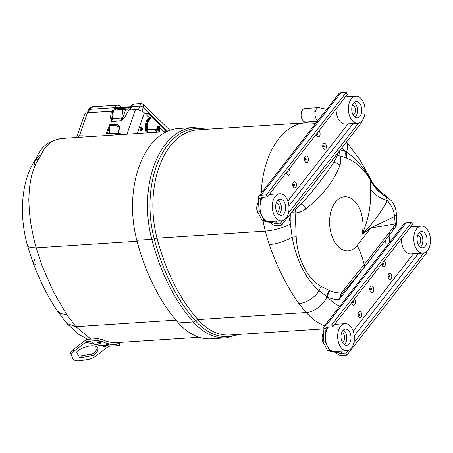 <?xml version="1.0" encoding="UTF-8"?>
<svg xmlns="http://www.w3.org/2000/svg" width="453" height="453" viewBox="0 0 453 453"><rect width="100%" height="100%" fill="white"/><g stroke="black" fill="none" stroke-linecap="round" stroke-linejoin="round"><path stroke-width="0.68" d="M370.48 189.382A41.042 25.306 178.2 0 0 387.377 200.662C380.718 212.825 372.281 224.071 362.072 234.405C368.538 219.728 371.341 204.722 370.48 189.382L370.124 179.643C363.986 169.065 356.251 161.936 346.924 158.261L346.358 158.018A68.782 42.259 86.3 0 0 340.146 156.098C340.962 159.479 340.899 162.514 339.96 165.198C333.923 181.081 322.57 195.634 305.905 208.85C302.983 211.115 299.626 212.468 295.82 212.921A7.763 3.143 -89.8 0 0 295.322 209.546L301.347 204.065C313.465 190.413 324.274 176.557 333.776 162.497L337.27 155.775L338.357 152.395M291.324 212.678L295.82 212.921A68.782 42.259 86.3 0 0 295.65 223.018L296.183 236.794C296.84 247.933 299.405 257.978 303.884 266.919C308.368 275.82 314.122 282.31 321.137 286.404L329.659 290.645A68.782 42.259 86.3 0 0 341.392 293.012C349.818 282.06 357.411 272.638 364.184 264.739A87.763 56.999 -142 0 0 357.185 245.447L370.905 227.859L394.535 216.568C394.099 210.775 391.709 205.475 387.377 200.662L386.267 196.817C379.042 192.655 373.685 186.981 370.197 179.801A13.924 4.807 154.6 0 1 370.248 179.405C373.725 186.653 379.065 192.457 386.267 196.817L385.254 195.192L391.528 200.906L393.515 203.918C394.959 206.132 395.911 209.382 396.381 213.652L396.381 213.652A11.348 4.96 177 0 1 394.535 216.568L395.243 223.754C387.978 225.283 379.863 226.653 370.905 227.859L362.072 234.405A27.118 16.659 86.3 0 0 358.974 207.531A27.118 16.659 86.3 0 0 335.401 202.134A27.118 16.659 86.3 0 0 333.612 240.045A27.118 16.659 86.3 0 0 357.185 245.447M389.127 232.763L395.305 224.699A7.763 5.045 -142 0 1 394.693 228.176L388.515 236.234A7.763 5.045 -142 0 0 389.127 232.763L364.184 264.739A7.763 5.045 -142 0 1 363.572 268.21L342.502 293.408A7.763 0.487 -151.5 0 1 341.392 293.012L339.093 299.699A75.396 46.319 -93.7 0 1 327.547 297.106A13.924 10.487 113.3 0 1 329.659 290.645M342.502 293.408L339.093 299.699L385.599 240.084A3.08 1.999 -142 0 1 385.565 240.016M339.807 306.217A62.474 38.386 86.3 0 1 327.547 297.106L319.15 290.781A13.924 9.621 118.9 0 1 321.137 286.404M324.541 325.792A81.087 49.819 -93.7 0 1 306.268 312.536A173.278 106.461 -93.7 0 1 298.895 303.521A18.613 10.719 -37 0 0 319.15 290.781C305.413 278.561 296.415 260.679 292.174 237.14A13.924 0.895 177.5 0 1 296.183 236.794M298.895 303.521C287.111 287.015 277.225 267.361 269.246 244.569A18.613 5.572 -17.9 0 0 292.174 237.14L290.265 222.978A75.396 46.319 -93.7 0 1 290.339 213.946M295.65 223.018A13.924 0.651 -1.6 0 1 290.265 222.978A62.474 38.386 86.3 0 1 288.776 215.951M292.428 211.262L295.322 209.546M339.388 151.07L340.146 156.098A7.763 3.8 161.9 0 0 337.27 155.775M340.305 149.892A75.396 46.319 -93.7 0 1 345.849 151.727L346.415 152.117C355.758 158.363 363.663 167.367 370.118 179.139L370.248 179.405M341.873 147.888A62.474 38.386 86.3 0 1 345.849 151.727A13.924 10.487 -66.7 0 0 346.358 158.018M396.766 221.568L396.766 221.415A11.348 4.377 -2.8 0 1 395.243 223.754L395.305 224.699L396.267 223.606A7.763 5.951 26.6 0 1 395.814 226.409L394.693 228.176M395.288 224.462A11.348 4.394 -2.2 0 0 396.398 223.391A7.763 5.906 22.3 0 1 396.098 225.787L396.783 221.783L396.267 223.606M370.124 179.643A13.924 6.37 153.1 0 1 370.118 179.139L370.809 179.15C372.468 183.431 376.449 188.205 382.751 193.482L385.254 195.192M239.127 334.399L226.29 337.836L211.347 338.81A83.68 51.416 -93.7 0 1 178.38 322.915A175.872 108.057 -93.7 0 1 136.823 240.288A83.68 51.416 -93.7 0 1 178.675 128.493L193.618 127.519A83.68 51.416 -93.7 0 0 151.766 239.314L136.823 240.288M386.052 239.394L385.599 240.084A62.474 38.386 86.3 0 1 386.052 246.942M392.949 230.418A7.763 5.045 -142 0 0 393.555 226.936M324.167 147.027A0.764 0.47 86.3 0 0 324.218 145.957A0.764 0.47 86.3 0 0 323.555 145.804A0.764 0.47 86.3 0 0 323.408 146.149A0.764 0.47 86.3 0 0 323.402 146.177A0.764 0.47 86.3 0 0 323.436 146.71A0.764 0.47 86.3 0 0 323.448 146.738A0.764 0.47 86.3 0 0 323.504 146.874A0.764 0.47 86.3 0 0 324.167 147.027M325.798 148.799A3.041 1.869 86.3 0 0 325.996 144.547A3.041 1.869 86.3 0 0 323.357 143.941A3.041 1.869 86.3 0 0 323.153 148.193A3.041 1.869 86.3 0 0 325.798 148.799M294.252 184.371A0.764 0.47 -93.7 0 1 294.201 185.447A0.764 0.47 -93.7 0 1 293.533 185.294A0.764 0.47 -93.7 0 1 293.476 185.158A0.764 0.47 -93.7 0 1 293.47 185.13A0.764 0.47 -93.7 0 1 293.431 184.597A0.764 0.47 -93.7 0 1 293.436 184.564A0.764 0.47 -93.7 0 1 293.584 184.218A0.764 0.47 -93.7 0 1 294.252 184.371M293.385 182.355A3.041 1.869 -93.7 0 1 296.03 182.961A3.041 1.869 -93.7 0 1 295.826 187.214A3.041 1.869 -93.7 0 1 293.182 186.608A3.041 1.869 -93.7 0 1 293.385 182.355M287.259 171.642A0.764 0.47 86.3 0 0 287.111 171.987A0.764 0.47 86.3 0 0 287.106 172.015A0.764 0.47 86.3 0 0 287.14 172.548A0.764 0.47 86.3 0 0 287.151 172.576A0.764 0.47 86.3 0 0 287.208 172.712A0.764 0.47 86.3 0 0 287.87 172.865A0.764 0.47 86.3 0 0 287.921 171.795A0.764 0.47 86.3 0 0 287.259 171.642M286.426 172.502A3.041 1.869 86.3 0 0 287.638 174.988A3.041 1.869 86.3 0 0 289.501 174.637A3.041 1.869 86.3 0 0 290.118 171.806A3.041 1.869 86.3 0 0 288.855 169.388M317.179 134.298A0.764 0.47 -93.7 0 1 317.123 134.162A0.764 0.47 -93.7 0 1 317.111 134.133A0.764 0.47 -93.7 0 1 317.077 133.601A0.764 0.47 -93.7 0 1 317.083 133.567A0.764 0.47 -93.7 0 1 317.225 133.227A0.764 0.47 -93.7 0 1 317.893 133.38A0.764 0.47 -93.7 0 1 317.842 134.45A0.764 0.47 -93.7 0 1 317.179 134.298M318.827 130.968A3.041 1.869 -93.7 0 1 320.09 133.392A3.041 1.869 -93.7 0 1 319.473 136.217A3.041 1.869 -93.7 0 1 317.61 136.568A3.041 1.869 -93.7 0 1 316.398 134.082M305.396 158.72A0.77 0.476 86.3 0 0 305.248 159.094L305.248 159.094A0.77 0.476 86.3 0 0 305.282 159.632L305.282 159.632A0.77 0.476 86.3 0 0 305.345 159.796A0.77 0.476 86.3 0 0 306.018 159.954A0.77 0.476 86.3 0 0 306.069 158.873A0.77 0.476 86.3 0 0 305.396 158.72M282.457 220.645L280.549 223.091L281.59 225.164L361.477 122.757L360.996 121.806M288.459 212.944L358.55 123.103M280.549 223.091L275.203 223.437A2.712 1.761 38 0 1 272.7 222.378L268.997 221.596M266.511 221.03L264.212 220.503L259.869 211.874L260.045 208.17M260.232 204.173L260.73 198.573A2.712 1.761 38 0 1 260.99 197.763A2.712 1.761 38 0 1 262.038 197.265L267.383 196.913L347.27 94.513L346.228 92.44L266.341 194.841L267.383 196.913M281.59 225.164L276.245 225.509A5.306 3.448 38 0 1 270.543 222.519L262.168 220.634L264.212 220.503M270.543 222.519L272.7 222.378M262.168 220.634L257.825 212.004L259.869 211.874M260.73 198.573L258.567 198.714L257.825 212.004M258.567 198.714A5.306 3.448 38 0 1 258.94 196.166A5.306 3.448 38 0 1 260.996 195.192L266.341 194.841M260.996 195.192L340.882 92.786L346.228 92.44M340.882 92.786A5.306 3.448 -142 0 0 338.827 93.76L258.94 196.166M389.104 277.089A2.429 1.495 86.3 0 0 389.014 275.639M389.523 276.964A0.764 0.47 86.3 0 0 389.574 275.894A0.764 0.47 86.3 0 0 388.906 275.741A0.764 0.47 86.3 0 0 388.753 276.115A0.764 0.47 86.3 0 0 388.793 276.647A0.764 0.47 86.3 0 0 389.523 276.964M391.149 278.737A3.041 1.869 86.3 0 0 391.352 274.484A3.041 1.869 86.3 0 0 388.708 273.878A3.041 1.869 86.3 0 0 388.504 278.131A3.041 1.869 86.3 0 0 391.149 278.737M359.603 314.314A0.764 0.47 -93.7 0 1 359.552 315.384A0.764 0.47 -93.7 0 1 358.884 315.231A0.764 0.47 -93.7 0 1 358.827 315.095A0.764 0.47 -93.7 0 1 358.821 315.067A0.764 0.47 -93.7 0 1 358.787 314.535A0.764 0.47 -93.7 0 1 358.793 314.507A0.764 0.47 -93.7 0 1 358.935 314.161A0.764 0.47 -93.7 0 1 359.603 314.314M358.736 312.298A3.041 1.869 -93.7 0 1 361.381 312.904A3.041 1.869 -93.7 0 1 361.177 317.157A3.041 1.869 -93.7 0 1 358.538 316.551A3.041 1.869 -93.7 0 1 358.736 312.298M352.61 301.579A0.764 0.47 86.3 0 0 352.462 301.925A0.764 0.47 86.3 0 0 352.457 301.958A0.764 0.47 86.3 0 0 352.496 302.491A0.764 0.47 86.3 0 0 352.502 302.519A0.764 0.47 86.3 0 0 352.559 302.655A0.764 0.47 86.3 0 0 353.227 302.808A0.764 0.47 86.3 0 0 353.278 301.732A0.764 0.47 86.3 0 0 352.61 301.579M351.783 302.44A3.041 1.869 86.3 0 0 352.989 304.926A3.041 1.869 86.3 0 0 354.852 304.575A3.041 1.869 86.3 0 0 355.469 301.749A3.041 1.869 86.3 0 0 354.212 299.325M382.53 264.235A0.764 0.47 -93.7 0 1 382.474 264.099A0.764 0.47 -93.7 0 1 382.462 264.071A0.764 0.47 -93.7 0 1 382.428 263.538A0.764 0.47 -93.7 0 1 382.434 263.51A0.764 0.47 -93.7 0 1 382.581 263.165A0.764 0.47 -93.7 0 1 383.244 263.318A0.764 0.47 -93.7 0 1 383.198 264.388A0.764 0.47 -93.7 0 1 382.53 264.235M384.178 260.911A3.041 1.869 -93.7 0 1 385.441 263.329A3.041 1.869 -93.7 0 1 384.824 266.16A3.041 1.869 -93.7 0 1 382.961 266.506A3.041 1.869 -93.7 0 1 381.754 264.02M370.752 288.657A0.77 0.476 86.3 0 0 370.599 289.037L370.599 289.037A0.77 0.476 86.3 0 0 370.633 289.569L370.633 289.569A0.77 0.476 86.3 0 0 370.701 289.739A0.77 0.476 86.3 0 0 371.369 289.892A0.77 0.476 86.3 0 0 371.42 288.81A0.77 0.476 86.3 0 0 370.752 288.657M347.808 350.582L345.899 353.029L346.941 355.101L426.828 252.695L426.352 251.749M353.81 342.887L423.9 253.04M345.899 353.029L340.554 353.38A2.712 1.761 38 0 1 338.051 352.315L334.348 351.539M331.862 350.967L329.563 350.441L325.22 341.811L325.396 338.108M325.588 334.11L326.081 328.51A2.712 1.761 38 0 1 326.341 327.7A2.712 1.761 38 0 1 327.389 327.202L332.734 326.856L412.621 224.45L411.579 222.378L331.692 324.784L332.734 326.856M346.941 355.101L341.596 355.452A5.306 3.448 38 0 1 335.894 352.457L327.519 350.571L329.563 350.441M335.894 352.457L338.051 352.315M327.519 350.571L323.182 341.947L325.22 341.811M326.081 328.51L323.923 328.651L323.182 341.947M323.923 328.651A5.306 3.448 38 0 1 324.297 326.103A5.306 3.448 38 0 1 326.347 325.129L331.692 324.784M326.347 325.129L406.233 222.729L411.579 222.378M406.233 222.729A5.306 3.448 -142 0 0 404.184 223.703L324.297 326.103M317.859 120.645A6.761 4.156 -93.7 0 1 317.434 120.334A6.761 4.156 -93.7 0 1 315.169 111.982L316.041 111.149L315.605 110.458A6.761 4.156 -93.7 0 1 318.714 107.627L304.829 108.533A6.761 4.156 -93.7 0 0 301.154 113.771A6.761 4.156 -93.7 0 0 303.55 121.24A6.761 4.156 -93.7 0 0 305.707 122.027L317.372 121.268M315.951 110.566L314.671 111.24L315.169 111.982L314.841 111.897M63.029 138.375L63.545 138.335L63.029 138.375C53.182 139.105 45.929 144.456 41.268 154.428L39.026 158.414L34.853 160.509C20.226 182.944 19.547 218.227 27.599 245.877L30.317 247.581L36.212 247.819L41.806 265.158L53.301 291.489L66.642 314.541L75.877 326.664L175.974 320.129M39.026 158.414C35.776 163.227 33.177 169.484 31.234 177.197L29.394 188.103L28.811 199.705L29.366 211.744L30.906 223.958C32.469 233.057 34.241 241.013 36.212 247.819L137.072 241.228M41.268 154.428L35.804 158.799L34.853 160.509L34.598 165.124M66.84 323.476L75.877 326.664L90.957 339.116M35.804 158.799L35.804 158.799C40.645 148.856 45.696 140.685 62.922 138.38L62.746 138.397M87.678 339.376L78.42 334.15L66.874 323.516L57.163 310.718L61.07 313.725L66.642 314.541M34.785 259.093L33.216 263.193L36.098 265.05L41.806 265.158M108.595 344.886L106.546 344.716L109.235 344.795M97.259 347.281A13.624 5.866 -23 0 1 93.794 352.938A2.712 1.166 -23 0 1 91.127 354.155L80.804 355.871A4.23 1.823 -23 0 1 79.105 355.882A4.23 1.823 -23 0 1 78.199 355.277L76.75 352.111M78.89 356.902A4.23 1.823 157 0 0 79.79 357.502A4.23 1.823 157 0 0 81.495 357.496L91.812 355.775A2.712 1.166 157 0 0 94.479 354.557A13.624 5.866 157 0 0 97.746 348.029A13.624 5.866 157 0 0 77.808 350.741A2.712 1.166 157 0 0 76.789 352.321A2.712 1.166 157 0 0 76.795 352.338L78.199 355.277M97.916 340.588L102.202 341.568L92.571 342.196C92.282 344.121 98.924 345.645 105.668 345.197L115.305 344.569L119.586 345.548L109.954 346.177A6.506 5.051 102.9 0 0 107.35 347.208L95.657 356.143A8.137 3.505 -23 0 1 88.188 359.365L81.161 360.537A13.364 5.753 -23 0 1 75.787 360.56A13.364 5.753 -23 0 1 72.944 358.657L71.517 355.548A8.137 3.505 -23 0 1 71.5 355.509A8.137 3.505 -23 0 1 73.986 351.183L85.679 342.242A6.506 5.051 102.9 0 1 88.284 341.211L97.916 340.588L98.007 338.657L88.375 339.286A8.46 6.563 -77.1 0 0 84.994 340.622L73.295 349.557A8.137 3.505 157 0 0 70.81 353.889A8.137 3.505 157 0 0 70.827 353.929L71.483 355.469M98.233 342.513C100.594 342.672 101.268 342.927 100.255 343.272C97.888 343.148 97.214 342.898 98.233 342.513L97.588 342.723M100.9 343.068L100.255 343.272M119.586 345.548L119.677 343.617L115.305 342.615A73.21 44.983 86.3 0 1 102.378 339.654L98.007 338.657M102.202 341.568A75.164 46.178 86.3 0 0 115.305 344.569M106.546 344.716L105.906 344.824M142.253 129.932A1.801 1.104 86.3 0 0 142.202 128.074A1.801 1.104 86.3 0 0 141.16 127.18A1.801 1.104 86.3 0 0 140.3 128.023A1.801 1.104 86.3 0 0 140.356 129.881A1.801 1.104 86.3 0 0 141.398 130.775A1.801 1.104 86.3 0 0 142.253 129.932M140.662 127.418A1.801 1.104 -93.7 0 1 141.234 130A1.801 1.104 -93.7 0 1 140.872 130.606M150.039 119.031L150.775 118.148A0.674 0.413 86.3 0 0 150.594 117.803L150.413 117.627A10.866 6.676 86.3 0 0 147.134 122.106A10.866 6.676 86.3 0 0 147.299 132.871M150.413 117.627L149.354 117.695A10.866 6.676 86.3 0 0 146.076 122.174A10.866 6.676 86.3 0 0 146.24 132.944M159.365 132.089A10.866 6.676 86.3 0 0 159.62 126.636L159.445 126.461A0.674 0.413 86.3 0 0 159.173 126.359A10.193 6.263 -93.7 0 1 158.907 132.117M82.395 137.106A4.066 0.578 -177.3 0 0 80.238 137.123A4.066 0.578 -177.3 0 0 78.896 137.333M78.68 137.344L78.737 136.223A4.066 0.578 2.7 0 1 80.3 135.843A4.066 0.578 2.7 0 1 86.002 136.206L88.25 136.721M117.627 134.807A4.066 0.578 -177.3 0 0 115.47 134.83A4.066 0.578 -177.3 0 0 114.128 135.034M113.918 135.051L113.969 133.929A4.066 0.578 2.7 0 1 115.532 133.544A4.066 0.578 2.7 0 1 121.234 133.912L123.488 134.428M157.004 126.795L157.287 127.185A9.524 5.849 -93.7 0 1 156.885 132.248M157.91 132.18A9.524 5.849 86.3 0 0 158.307 127.117L159.173 126.359M157.089 126.495A0.674 0.413 -93.7 0 1 157.123 126.495L159.201 126.359M112.514 110.617L111.506 111.183L87.418 112.752A6.721 2.995 -160.9 0 0 84.711 114.122L76.631 137.48M149.354 117.695L144.394 112.842A6.721 2.995 -160.9 0 0 135.458 109.62L128.658 110.068C126.8 114.082 125.045 116.953 123.386 118.669L121.138 120.849L122.667 117.944L125.657 109.762A2.644 0.629 7.3 0 0 122.888 109.49L113.488 110.102L112.406 118.561A2.644 0.629 -172.7 0 0 111.761 118.658L111.738 121.461L110.934 119.484A2.712 1.965 160 0 0 111.761 118.658L112.463 110.464A2.644 0.629 7.3 0 1 113.488 110.102M110.934 119.484C110.413 117.905 110.606 115.141 111.506 111.183M123.386 118.669L122.667 117.944A2.644 0.629 -172.7 0 0 121.806 117.95L122.888 109.49M128.658 110.068L125.657 109.762M123.142 134.348L123.731 134.411M121.234 133.912L121.2 134.575M87.905 136.642L88.528 136.704M120.209 127.027L119.507 126.336L116.885 126.512M109.405 126.999L109.366 126.999A1.019 0.663 -45.6 0 0 108.261 127.916L106.234 133.771L117.984 133.001L120.011 127.146A1.019 0.663 -45.6 0 0 119.507 126.336M109.422 127.973A1.019 0.663 -45.6 0 0 108.963 128.601L108.261 127.916M108.963 128.601L107.202 133.703M163.771 131.8L159.716 127.831M262.955 197.202A13.556 8.33 86.3 0 0 262.038 216.189A13.556 8.33 86.3 0 0 269.263 221.585L281.545 220.787A13.556 8.33 86.3 0 0 288.431 213.069A13.556 8.33 86.3 0 0 287.004 199.127A13.556 8.33 86.3 0 0 279.778 193.731A13.556 8.33 86.3 0 0 272.893 201.449A13.556 8.33 86.3 0 0 274.32 215.385A13.556 8.33 86.3 0 0 281.545 220.787M276.857 212.134A8.137 5 86.3 0 0 281.188 215.373A8.137 5 86.3 0 0 285.322 210.741A8.137 5 86.3 0 0 284.467 202.383A8.137 5 86.3 0 0 280.13 199.139A8.137 5 86.3 0 0 276.002 203.771A8.137 5 86.3 0 0 276.857 212.134M279.003 214.733A8.137 5 86.3 0 0 280.197 202.661A8.137 5 86.3 0 0 278.046 200.062M276.913 212.247A4.751 2.916 86.3 0 0 279.15 209.411A4.751 2.916 86.3 0 0 278.612 204.688A4.751 2.916 86.3 0 0 276.296 202.797M258.25 203.063A6.778 4.168 86.3 0 0 257.746 212.61A6.778 4.168 86.3 0 0 259.008 214.348M336.132 108.788A13.556 8.33 86.3 0 0 338.131 118.646A13.556 8.33 86.3 0 0 345.356 124.048L357.638 123.244A13.556 8.33 86.3 0 0 364.523 115.526A13.556 8.33 86.3 0 0 363.096 101.591A13.556 8.33 86.3 0 0 355.871 96.189A13.556 8.33 86.3 0 0 348.986 103.907A13.556 8.33 86.3 0 0 350.412 117.848A13.556 8.33 86.3 0 0 357.638 123.244M352.949 114.592A8.137 5 86.3 0 0 357.281 117.837A8.137 5 86.3 0 0 361.415 113.205A8.137 5 86.3 0 0 360.56 104.841A8.137 5 86.3 0 0 356.222 101.602A8.137 5 86.3 0 0 352.094 106.234A8.137 5 86.3 0 0 352.949 114.592M355.095 117.191A8.137 5 86.3 0 0 356.29 105.119A8.137 5 86.3 0 0 354.138 102.52M353.006 114.711A4.751 2.916 86.3 0 0 355.243 111.874A4.751 2.916 86.3 0 0 354.705 107.146A4.751 2.916 86.3 0 0 352.389 105.255M328.306 327.145A13.556 8.33 86.3 0 0 327.394 346.126A13.556 8.33 86.3 0 0 334.614 351.528L346.896 350.724A13.556 8.33 86.3 0 0 353.782 343.006A13.556 8.33 86.3 0 0 352.355 329.071A13.556 8.33 86.3 0 0 345.129 323.669A13.556 8.33 86.3 0 0 338.244 331.386A13.556 8.33 86.3 0 0 339.671 345.328A13.556 8.33 86.3 0 0 346.896 350.724M342.208 342.072A8.137 5 86.3 0 0 346.545 345.316A8.137 5 86.3 0 0 350.673 340.684A8.137 5 86.3 0 0 349.818 332.321A8.137 5 86.3 0 0 345.486 329.082A8.137 5 86.3 0 0 341.352 333.714A8.137 5 86.3 0 0 342.208 342.072M344.359 344.671A8.137 5 86.3 0 0 345.548 332.598A8.137 5 86.3 0 0 343.402 329.999M342.27 342.191A4.751 2.916 86.3 0 0 344.507 339.348A4.751 2.916 86.3 0 0 343.963 334.625A4.751 2.916 86.3 0 0 341.653 332.734M323.601 333A6.778 4.168 86.3 0 0 323.102 342.547A6.778 4.168 86.3 0 0 324.359 344.286M401.483 238.725A13.556 8.33 86.3 0 0 403.487 248.584A13.556 8.33 86.3 0 0 410.707 253.986L422.989 253.187A13.556 8.33 86.3 0 0 429.874 245.464A13.556 8.33 86.3 0 0 428.447 231.528A13.556 8.33 86.3 0 0 421.222 226.126A13.556 8.33 86.3 0 0 414.336 233.85A13.556 8.33 86.3 0 0 415.763 247.785A13.556 8.33 86.3 0 0 422.989 253.187M418.3 244.535A8.137 5 86.3 0 0 422.638 247.774A8.137 5 86.3 0 0 426.766 243.142A8.137 5 86.3 0 0 425.911 234.779A8.137 5 86.3 0 0 421.579 231.54A8.137 5 86.3 0 0 417.445 236.172A8.137 5 86.3 0 0 418.3 244.535M420.452 247.134A8.137 5 86.3 0 0 421.641 235.056A8.137 5 86.3 0 0 419.495 232.457M418.362 244.648A4.751 2.916 86.3 0 0 420.599 241.811A4.751 2.916 86.3 0 0 420.056 237.089A4.751 2.916 86.3 0 0 417.745 235.192M169.915 130.317L143.38 104.366L143.25 107.367A2.69 1.2 -160.9 0 0 139.671 106.076L141.325 103.607L134.252 104.065C132.627 104.235 131.489 105.045 130.843 106.5L129.717 107.253L117.01 108.08L114.173 108.85L115.572 107.786A2.712 1.206 -160.9 0 0 114.564 107.712L89.462 109.349A2.69 1.2 -160.9 0 0 88.375 109.898L88.375 109.898C88.029 108.301 93.069 106.223 92.984 106.755L89.462 109.349L88.301 112.695M115.781 108.295L115.572 107.786L117.882 107.559L118.765 108.057M116.857 125.119L109.377 125.606L109.666 124.785L117.146 124.292L116.999 133.069M109.377 125.606L109.518 133.556M118.522 109.779L118.675 109.4L126.155 108.913L125.798 109.796M118.652 125.764L117.146 124.292M117.814 133.012L119.881 127.05M125.843 109.807L126.155 108.913M114.903 108.233L114.371 108.267M166.88 131.568A10.844 6.665 86.3 0 0 164.739 128.392L151.206 115.153A10.844 6.665 86.3 0 0 147.327 113.505A10.844 6.665 86.3 0 0 145.583 114.009M165.832 131.664A10.844 6.665 86.3 0 0 163.68 128.459L150.147 115.221A10.844 6.665 86.3 0 0 146.8 113.573M112.712 110.243L113.142 109.003L115.005 108.879L115.736 109.592L115.606 109.966M115.005 108.879L114.609 110.034M127.65 110.062L128.358 108.007L130.221 107.888L130.951 108.601L130.487 109.949M130.221 107.888L129.484 110.011M134.252 104.065A5.425 3.33 86.3 0 0 131.659 106.602L131.268 107.735L130.243 107.35A1.353 1.263 140 0 0 130.911 106.783L131.268 107.735L114.173 108.85L114.564 107.712A5.425 3.33 -93.7 0 1 117.157 105.181L92.984 106.755M130.243 107.35L129.439 107.508M131.047 106.704L130.911 106.783A2.712 1.206 19.1 0 1 131.659 106.602L139.671 106.076L138.358 109.875M117.825 108.029A1.353 0.51 120.7 0 1 117.882 107.559M339.96 165.198A7.763 5.713 -163.1 0 0 333.776 162.497M305.905 208.85A7.763 3.952 -125.7 0 0 301.347 204.065M226.29 337.836A83.68 51.416 -93.7 0 1 193.323 321.941A2.667 1.653 -41.6 0 0 195.481 320.854A174.665 107.316 -93.7 0 1 154.207 238.793A3.08 0.73 165.3 0 1 157.021 238.193A173.278 106.461 86.3 0 0 197.967 319.597L306.268 312.536A18.613 11.523 -41.6 0 0 326.975 296.709A13.924 10.43 113.7 0 1 329.093 290.396M269.246 244.569A173.278 106.461 -93.7 0 1 265.322 231.132A18.613 4.417 -14.7 0 0 290.379 223.952A13.924 0.544 178.3 0 0 295.679 223.952M346.443 142.027A18.613 11.523 138.4 0 1 346.415 152.117A13.924 10.493 -66 0 0 346.924 158.261M395.814 226.409L396.098 225.787A7.763 5.906 22.3 0 1 395.956 226.098M204.796 129.394A82.474 50.674 -93.7 0 0 154.207 238.793A2.667 0.634 165.3 0 1 151.766 239.314A175.872 108.057 -93.7 0 0 193.323 321.941L178.38 322.915M237.129 334.529A82.474 50.674 -93.7 0 1 195.481 320.854A3.08 1.908 -41.6 0 1 197.967 319.597A81.087 49.819 86.3 0 0 229.909 334.999L323.884 328.872M261.262 193.193A81.087 49.819 -93.7 0 1 305.877 122.803L197.57 129.864A81.087 49.819 86.3 0 0 157.021 238.193L265.322 231.132A81.087 49.819 -93.7 0 1 263.091 220.843M307.757 161.925A3.301 2.027 -93.7 0 1 304.88 161.268A3.301 2.027 -93.7 0 1 305.101 156.647A3.301 2.027 -93.7 0 1 307.972 157.31A3.301 2.027 -93.7 0 1 307.757 161.925M275.203 223.437L277.043 221.081M288.901 205.877L353.136 123.539M271.404 222.151L271.981 221.409M287.836 201.087L348.074 123.867M260.418 200.305L262.831 197.214M373.108 291.868A3.301 2.027 -93.7 0 1 370.237 291.205A3.301 2.027 -93.7 0 1 370.452 286.59A3.301 2.027 -93.7 0 1 373.323 287.247A3.301 2.027 -93.7 0 1 373.108 291.868M340.554 353.38L342.394 351.018M354.252 335.815L418.487 253.476M336.755 352.089L337.332 351.347M353.187 331.024L413.425 253.81M325.769 330.243L328.182 327.151M109.954 346.177L105.668 345.197M107.35 347.208L85.679 342.242M92.571 342.196L88.284 341.211M73.295 349.557L73.986 351.183M94.479 354.557L93.794 352.938M91.812 355.775L91.127 354.155M81.495 357.496L80.804 355.871M147.757 132.842A10.193 6.263 -93.7 0 1 147.497 122.463A10.193 6.263 -93.7 0 1 150.775 118.148M158.307 127.117L157.287 127.185M79.394 135.94L87.418 112.752M112.406 118.561A10.844 6.665 -93.7 0 1 111.738 121.461L121.138 120.849A10.844 6.665 86.3 0 0 121.806 117.95L112.406 118.561M86.002 136.206L85.968 136.874M126.953 134.201L135.458 109.62M137.236 133.527L144.394 112.842M147.083 129.739L154.909 129.23A6.789 3.024 19.1 0 1 157.078 129.343M154.909 129.23A4.077 2.503 -93.7 0 1 156.2 132.293M167.638 131.223L164.739 128.392L163.68 128.459M150.147 115.221L151.206 115.153L143.25 107.367L141.942 111.144M121.444 107.791A2.712 1.665 -93.7 0 1 122.367 107.231L120.373 106.534A2.712 1.767 -45.6 0 0 120.283 106.449M120.736 107.837A2.712 1.767 -45.6 0 0 120.373 106.534L120.198 106.359C119.858 105.764 118.845 105.368 117.157 105.181M120.526 107.854A2.712 1.767 -45.6 0 0 120.198 106.359M120.062 107.882A2.712 1.665 86.3 0 0 118.896 107.956M396.766 221.415L396.381 213.652M370.809 179.15L359.58 159.275L346.528 141.919M206.789 129.264L193.618 127.519M363.572 268.21L388.515 236.234M389.733 242.225L389.048 235.549M315.775 123.318L305.877 122.803M287.106 172.015L287.14 172.548M317.111 134.133L317.077 133.601M305.248 159.094L305.282 159.632A1.206 1.206 0 0 1 305.248 159.094M293.47 185.13L293.431 184.597M323.402 146.177L323.436 146.71M352.457 301.958L352.496 302.491M382.462 264.071L382.428 263.538M370.599 289.037L370.633 289.569A1.206 1.206 0 0 1 370.599 289.037M358.821 315.067L358.787 314.535M388.753 276.115L388.793 276.647M326.692 109.326L318.714 107.627M115.679 342.706L199.144 337.264M63.55 138.335L166.806 131.602M57.163 310.718C47.944 296.749 39.96 280.905 33.216 263.193L27.599 245.871M71.5 355.509L70.81 353.889M147.933 132.831L147.604 122.718L150.351 118.896M156.647 132.265L156.97 126.676M269.337 194.411L279.778 193.731M345.429 96.868L355.871 96.189M334.688 324.348L345.129 323.669M410.78 226.806L421.222 226.126M87.389 112.757L88.375 109.898M141.325 103.607L143.38 104.366M130.73 106.687L122.367 107.231"/></g></svg>
